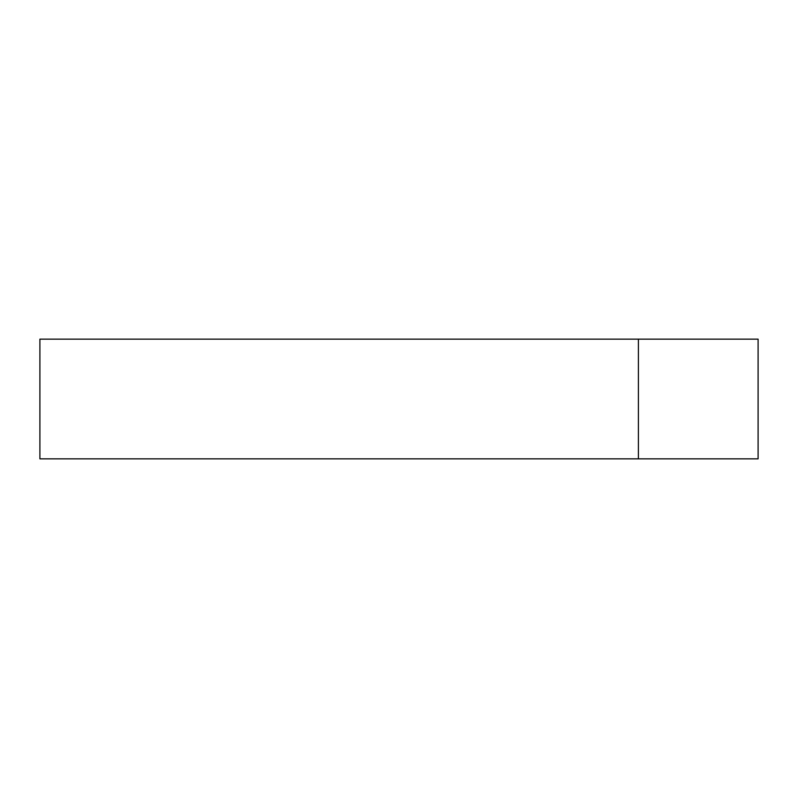 <?xml version="1.0" encoding="UTF-8"?>
<svg xmlns="http://www.w3.org/2000/svg" width="798" height="798" viewBox="0 0 798 798"><rect width="100%" height="100%" fill="white"/><g stroke="black" fill="none" stroke-linecap="round" stroke-linejoin="round"><path stroke-width="1.2" d="M638.4 339.15L758.1 339.15L758.1 458.85L39.9 458.85L39.9 339.15L638.4 339.15L638.4 458.85"/></g></svg>
